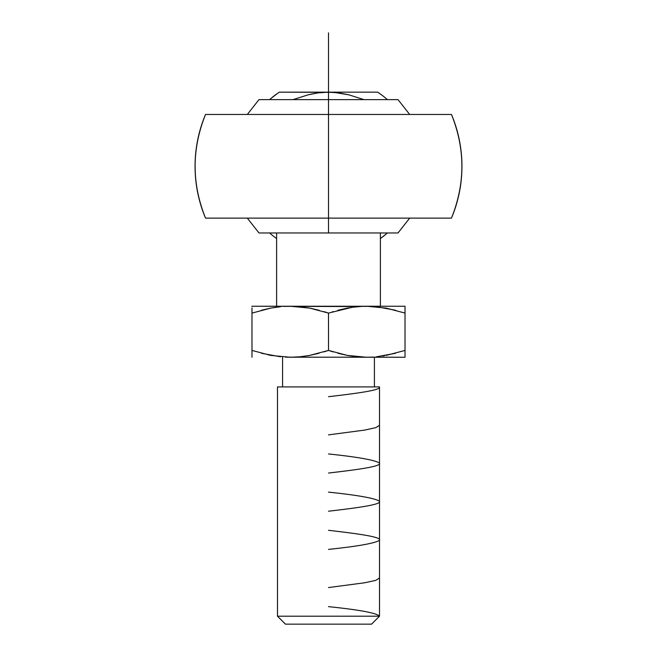 <?xml version="1.0" encoding="UTF-8"?>
<svg xmlns="http://www.w3.org/2000/svg" width="657" height="657" viewBox="0 0 657 657"><rect width="100%" height="100%" fill="white"/><g stroke="black" fill="none" stroke-linecap="round" stroke-linejoin="round"><path stroke-width="0.99" d="M246.227 114.458L247.319 114.458L258.973 99.642L328.5 99.642L328.5 114.458L451.466 114.458C465.353 149.016 465.353 183.574 451.466 218.124L205.534 218.124C191.647 183.574 191.647 149.016 205.534 114.458L328.5 114.458L328.5 232.964L328.5 99.642L398.027 99.642L328.5 99.642L398.027 99.642L409.681 114.458L410.773 114.458M246.227 218.124L247.319 218.132L258.989 232.964L398.011 232.964L328.5 232.964L398.011 232.964L409.681 218.124L410.773 218.124M386.406 98.764L387.425 99.642A88.958 88.958 0 0 0 377.676 92.161L328.5 92.161L338.955 92.883L348.875 94.83L364.027 99.642L348.875 94.83L333.797 92.35L279.324 92.161A88.958 88.958 0 0 0 269.575 99.642A88.958 88.958 0 0 1 279.324 92.161L328.5 92.161L318.07 92.883L321.552 92.481M380.395 306.244L380.395 232.964L380.395 306.244M276.605 232.964L276.605 306.244L276.605 232.964M374.416 386.916L374.416 357.268L374.416 386.916M282.584 357.268L282.584 386.916L282.584 357.268M370.729 624.15L285.442 624.15L277.484 616.192L277.484 386.916L379.516 386.916L277.484 386.916L277.484 616.192L379.516 616.192L379.516 386.916L379.516 616.192L277.484 616.192L285.442 624.15L371.558 624.15L379.516 616.192L371.558 624.15L370.729 624.15L371.558 624.15M285.442 624.15L286.271 624.15M371.616 357.145L405.024 357.268L405.024 353.252L405.024 357.268L285.384 357.145M280.539 356.792L261.371 353.252M251.976 356.217L251.976 355.421L251.976 356.217M251.976 354.427L251.976 353.252L251.976 354.427M251.976 351.914L251.976 350.427L251.976 351.914M286.575 357.203L370.425 357.203M268.516 354.952L268.976 355.043M319.105 353.252L309.743 355.388M294.377 357.178L298.303 356.94L290.238 357.268L270.898 355.421L251.976 350.427L251.976 313.085L270.898 308.092L280.539 306.72M290.46 357.268L290.895 357.26M284.333 306.425L290.238 306.244L309.578 308.092L328.5 313.085L328.5 350.427L333.173 351.914L328.5 350.427L323.827 351.914M382.752 355.995L384.501 355.708M405.024 353.252L405.024 310.761M395.629 353.252L376.461 356.792M357.063 356.792L347.422 355.421L328.5 350.427L309.578 355.421L299.937 356.792L290.238 357.268M347.257 355.388L337.895 353.252M309.463 355.445L308.067 355.692M367.189 306.244L251.976 306.244L251.976 306.688M251.976 308.092L251.976 355.421M251.976 356.825L251.976 357.268M289.458 306.252L286.271 306.326M290.64 357.26L296.553 357.063M332.343 351.659L328.5 350.427L328.508 313.077L324.755 311.878M309.743 308.125L319.105 310.26M366.549 306.244L360.578 306.441M347.561 308.067L348.949 307.813M366.516 357.268L347.422 355.421M405.024 357.268L405.024 356.825M405.024 355.421L405.024 350.427L386.102 355.421M405.024 306.688L405.024 308.092L405.024 306.244L366.762 306.244L386.102 308.092L405.024 313.085L405.024 350.427M323.827 311.599L328.5 313.085L352.234 307.295L361.9 306.367L371.616 306.367M358.706 306.573L251.976 306.244M372.552 357.096L366.762 357.268M299.937 306.72L309.439 308.067M337.895 310.26L347.257 308.125M332.245 311.878L333.173 311.599M251.976 311.755L251.976 312.88M261.371 310.26L270.898 308.092M285.384 306.367L284.875 306.392M296.43 306.441L295.1 306.367M361.9 306.367L360.636 306.433M405.024 311.599L405.024 308.092M366.984 306.244L405.024 306.244M376.461 306.72L395.629 310.26M328.5 232.964L258.989 232.964L328.5 232.964M328.5 99.642L258.973 99.642L328.5 99.642L328.5 32.85M328.5 218.124L451.466 218.124A133.445 133.445 0 0 0 451.466 114.458L205.534 114.458A133.445 133.445 0 0 0 205.534 218.124L328.5 218.124M275.258 237.563L274.454 236.955M270.594 233.826L269.6 232.964A88.958 88.958 0 0 0 276.605 238.548A88.958 88.958 0 0 1 269.6 232.964M270.594 98.755L277.607 93.327M381.742 95.027L382.546 95.626M386.406 233.826L380.395 238.548A88.958 88.958 0 0 0 387.4 232.964A88.958 88.958 0 0 1 380.395 238.548M237.111 114.458L224.694 114.458M218.592 114.458L216.933 114.458M210.462 114.458L208.959 114.458M208.918 114.458L205.534 114.458M205.534 218.124L208.918 218.124M208.959 218.124L210.462 218.124M216.933 218.124L218.592 218.124M224.694 218.124L237.111 218.124M451.466 114.458L448.082 114.458M448.041 114.458L446.538 114.458M440.067 114.458L438.408 114.458M432.306 114.458L419.889 114.458M419.889 218.124L432.306 218.124M438.408 218.124L440.067 218.124M446.538 218.124L448.041 218.124M448.082 218.124L451.466 218.124M308.182 94.813L292.973 99.642L308.182 94.813L318.07 92.883L310.925 94.165M387.425 99.642A88.958 88.958 0 0 0 377.676 92.161L328.5 92.161M379.516 387.154C380.239 390.332 355.815 393.51 328.5 396.697M379.516 425.309L375.697 427.691L364.66 430.089L328.5 434.868M328.5 453.954C357.03 456.927 373.948 459.9 379.237 462.865C383.154 466.256 357.745 469.648 328.5 473.04M328.5 492.134C357.047 495.099 373.956 498.072 379.237 501.036C383.154 504.428 357.728 507.828 328.5 511.22M328.5 530.306C357.884 533.714 383.138 537.089 379.229 540.489C373.915 543.454 357.006 546.419 328.5 549.392M379.516 577.988L375.705 580.377L364.676 582.775L328.5 587.563M328.5 606.649C359.469 609.827 376.477 613.006 379.516 616.192"/></g></svg>
